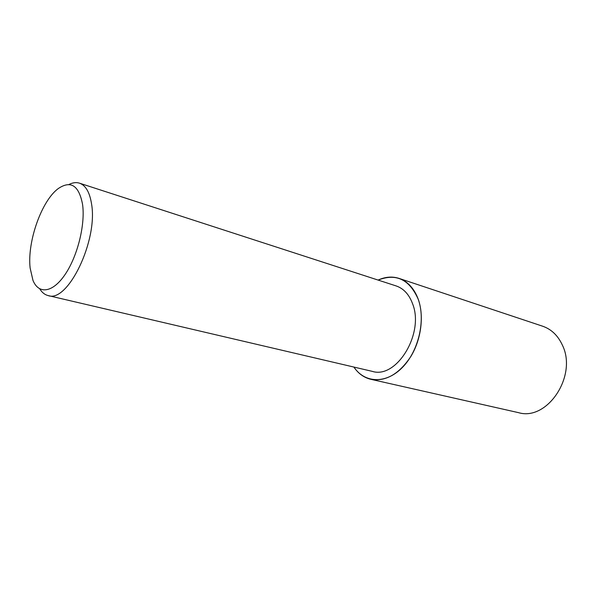 <?xml version="1.0" encoding="UTF-8"?>
<svg xmlns="http://www.w3.org/2000/svg" width="596" height="596" viewBox="0 0 596 596"><rect width="100%" height="100%" fill="white"/><g stroke="black" fill="none" stroke-linecap="round" stroke-linejoin="round"><path stroke-width="0.89" d="M68.831 184.559C72.63 182.6 76.169 182.138 79.454 183.158C85.623 185.311 89.638 192.158 91.508 203.698C98.266 240.315 67.691 303.334 48.134 295.571C44.797 294.752 42.003 292.524 39.768 288.881M79.454 183.158L396.102 285.916C403.626 288.479 409.124 294.446 412.603 303.818C424.568 333.455 396.474 379.25 372.299 371.368L48.134 295.571M82.539 204.227C85.474 224.223 77.644 255.989 65.195 274.346C52.783 292.882 38.688 294.655 32.951 280.329L30.12 267.947C27.103 241.618 41.78 200.144 58.579 188.358C70.894 180.26 78.888 185.55 82.539 204.227M378.11 280.075C385.262 276.797 392.228 276.231 399.007 278.384C407.738 281.424 414.16 288.389 418.258 299.281C424.196 315.82 421.29 339.161 410.987 356.266C399.193 374.057 385.828 381.738 370.883 379.317C363.97 377.648 358.3 373.565 353.875 367.061M399.007 278.384L542.621 326.198C551.375 329.23 557.96 335.548 562.386 345.144C577.658 375.853 547.195 421.35 518.527 412.655L370.883 379.317M378.155 280.09C396.117 273.005 409.474 279.412 418.236 299.304C425.857 320.126 418.593 351.267 402.196 367.665C385.88 384.249 364.543 383.139 353.912 367.069"/></g></svg>
